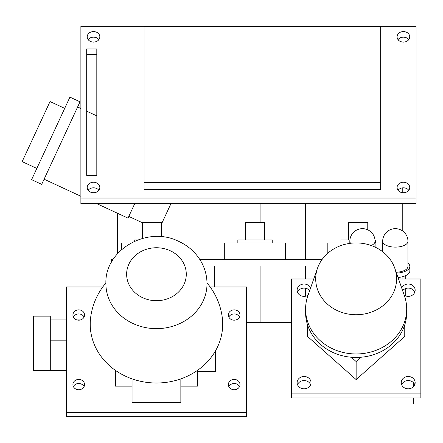 <?xml version="1.0" encoding="UTF-8"?>
<svg xmlns="http://www.w3.org/2000/svg" width="443" height="443" viewBox="0 0 443 443"><rect width="100%" height="100%" fill="white"/><g stroke="black" fill="none" stroke-linecap="round" stroke-linejoin="round"><path stroke-width="0.66" d="M50.297 370.503L33.613 370.503L33.613 316.158L50.297 316.158L50.297 370.503L66.345 370.503M50.297 319.946L66.345 319.946L50.297 319.946M77.016 319.946L80.443 319.946L77.016 319.946M214.595 286.97L214.595 265.944M117.406 213.221L117.406 253.761M402.776 231.096L402.776 203.619M402.776 192.744L402.776 187.843M260.091 203.619L260.091 222.724M260.091 265.944L260.091 322.338M305.587 296.223L305.587 288.249M305.587 278.979L305.587 265.944M305.587 259.626L305.587 203.619M112.993 259.626L111.464 259.626L111.464 262.217M321.972 259.626L199.92 259.626M203.282 265.944L318.395 265.944M182.239 243.146L181.874 242.947M121.576 249.57L121.576 242.947L131.039 242.947M161.512 236.8L161.512 222.724L142.303 222.724L142.303 238.445M134.716 241.136L134.716 239.912L137.729 239.912M327.831 253.191L327.831 242.947L349.82 242.947M375.099 242.947L382.68 242.947M264.643 239.912L264.643 222.724L245.433 222.724L245.433 239.912M237.847 242.947L237.847 239.912L272.224 239.912L272.224 242.947M285.37 259.626L285.37 242.947L224.706 242.947L224.706 259.626M367.768 229.828L367.768 222.724L348.558 222.724L348.558 239.912M340.977 242.947L340.977 239.912L349.898 239.912M375.022 239.912L375.354 239.912L375.354 242.947M144.069 26.414L380.659 26.414L380.659 182.35L144.069 182.35L144.069 26.414M144.069 182.35L144.069 189.61L380.659 189.61L380.659 182.35M80.881 198.038L80.881 203.619L416.049 203.619L416.049 198.038L80.881 198.038L80.881 26.298L416.049 26.298L416.049 198.038M86.695 54.539L96.807 54.539M88.157 190.291A6.318 5.266 180 0 1 98.878 190.291M398.052 190.291A6.318 5.266 180 0 1 408.767 190.291M88.157 39.626A6.318 5.266 180 0 1 98.878 39.626M398.052 39.626A6.318 5.266 180 0 1 408.767 39.626M86.695 48.952L86.695 175.384L96.807 175.384L96.807 48.952L86.695 48.952M99.836 36.835A6.318 5.266 180 0 1 93.517 42.102A6.318 5.266 180 0 1 87.199 36.835A6.318 5.266 180 0 1 93.517 31.569A6.318 5.266 180 0 1 99.836 36.835M99.836 187.5A6.318 5.266 180 0 1 93.517 192.766A6.318 5.266 180 0 1 87.199 187.5A6.318 5.266 180 0 1 93.517 182.234A6.318 5.266 180 0 1 99.836 187.5M409.731 187.5A6.318 5.266 180 0 1 403.407 192.766A6.318 5.266 180 0 1 397.089 187.5A6.318 5.266 180 0 1 403.407 182.234A6.318 5.266 180 0 1 409.731 187.5M409.731 36.835A6.318 5.266 180 0 1 403.407 42.102A6.318 5.266 180 0 1 397.089 36.835A6.318 5.266 180 0 1 403.407 31.569A6.318 5.266 180 0 1 409.731 36.835M102.759 286.97L66.345 286.97L66.345 416.702L246.568 416.702L246.568 286.97L210.154 286.97M228.843 386.617A5.814 5.161 180 0 1 234.181 383.488A5.814 5.161 180 0 1 239.525 386.617M73.388 317.055A5.814 5.161 180 0 1 78.732 313.926A5.814 5.161 180 0 1 84.076 317.055M228.843 317.055A5.814 5.161 180 0 1 234.181 313.926A5.814 5.161 180 0 1 239.525 317.055M73.388 386.617A5.814 5.161 180 0 1 78.732 383.488A5.814 5.161 180 0 1 84.076 386.617M66.345 412.627L246.568 412.627M239.995 384.579A5.814 5.161 180 0 1 234.181 389.74A5.814 5.161 180 0 1 228.366 384.579A5.814 5.161 180 0 1 234.181 379.418A5.814 5.161 180 0 1 239.995 384.579M84.547 315.017A5.814 5.161 180 0 1 78.732 320.178A5.814 5.161 180 0 1 72.918 315.017A5.814 5.161 180 0 1 78.732 309.856A5.814 5.161 180 0 1 84.547 315.017M239.995 315.017A5.814 5.161 180 0 1 234.181 320.178A5.814 5.161 180 0 1 228.366 315.017A5.814 5.161 180 0 1 234.181 309.856A5.814 5.161 180 0 1 239.995 315.017M84.547 384.579A5.814 5.161 180 0 1 78.732 389.74A5.814 5.161 180 0 1 72.918 384.579A5.814 5.161 180 0 1 78.732 379.418A5.814 5.161 180 0 1 84.547 384.579M115.507 370.426L115.507 386.152L132.064 386.152M197.406 371.45L215.603 371.45L215.603 350.679M180.849 386.152L197.406 386.152L197.406 370.426M132.064 378.876L132.064 402.305L180.849 402.305L180.849 378.876M156.457 328.645A50.552 44.881 -0 0 0 207.008 283.769C206.981 276.587 205.325 269.776 202.047 263.341C196.775 253.385 188.895 246.015 178.402 241.23C147.048 225.487 104.387 250.062 105.905 283.769A50.552 44.881 -0 0 0 156.457 328.645M207.003 282.961A66.35 66.35 0 0 1 222.292 317.709A66.245 58.808 180 0 1 156.457 383.007A66.245 58.808 180 0 1 90.621 317.709A66.35 66.35 0 0 1 105.91 282.961M308.04 295.265A6.95 6.169 180 0 1 300.852 295.669A6.95 6.169 180 0 1 297.12 290.198A6.95 6.169 180 0 1 302.824 284.129A6.95 6.169 180 0 1 310.576 288.022M309.668 290.614A6.95 6.169 0 0 0 303.04 288.171A6.95 6.169 0 0 0 297.508 292.236M311.025 382.652A6.95 6.169 180 0 1 304.07 388.821A6.95 6.169 180 0 1 297.12 382.652A6.95 6.169 180 0 1 304.07 376.478A6.95 6.169 180 0 1 311.025 382.652M310.632 384.685A6.95 6.169 0 0 0 304.07 380.554A6.95 6.169 0 0 0 297.508 384.685M401.707 288.022A6.95 6.169 180 0 1 409.459 284.129A6.95 6.169 180 0 1 415.163 290.198A6.95 6.169 180 0 1 411.431 295.669A6.95 6.169 180 0 1 404.243 295.265M414.775 292.236A6.95 6.169 0 0 0 409.243 288.171A6.95 6.169 0 0 0 402.615 290.614M415.163 382.652A6.95 6.169 180 0 1 408.213 388.821A6.95 6.169 180 0 1 401.258 382.652A6.95 6.169 180 0 1 408.213 376.478A6.95 6.169 180 0 1 415.163 382.652M414.775 384.685A6.95 6.169 0 0 0 408.213 380.554A6.95 6.169 0 0 0 401.651 384.685M291.433 393.871L291.433 397.941L420.85 397.941L420.85 393.871L291.433 393.871L291.433 278.979L313.738 278.979M398.545 278.979L420.85 278.979L420.85 393.871M307.525 324.88L307.525 336.425L356.144 379.585L404.758 336.425L404.758 324.88M396.585 278.83A40.44 35.905 180 0 1 350.075 314.331A40.44 35.905 180 0 1 317.52 268.181A40.44 35.905 180 0 1 356.144 242.93A40.44 35.905 180 0 1 394.763 268.181A40.44 35.905 180 0 1 396.585 278.83M317.52 268.181L307.863 295.769A50.552 44.881 0 0 0 305.587 309.081A50.552 44.881 0 0 0 356.144 353.963A50.552 44.881 0 0 0 406.696 309.081A50.552 44.881 0 0 0 404.42 295.769L394.763 268.181M406.696 309.081L406.696 312.575A50.552 44.881 180 0 1 356.144 357.451A50.552 44.881 180 0 1 305.587 312.575L305.587 309.081M351.293 357.246L356.144 361.549L360.99 357.246M356.144 361.549L356.144 379.585M371.195 245.505A12.637 5.82 0 0 0 375.099 241.297A12.637 12.637 0 0 0 362.463 228.66A12.637 12.637 0 0 0 349.82 241.297L349.82 243.368M407.959 263.12A14.536 6.695 180 0 1 409.853 266.426A14.536 6.695 180 0 1 396.485 273.098M396.18 272.235A12.637 5.82 0 0 0 407.959 266.426L407.959 241.297A12.637 12.637 0 0 0 395.322 228.66A12.637 12.637 0 0 0 382.68 241.297L382.68 251.74M402.094 278.979L402.094 276.836M409.853 266.426L409.853 270.911A14.536 6.695 180 0 1 398.024 277.49M246.568 322.338L291.433 322.338M413.269 397.941L413.269 403.983L246.568 403.983M413.269 386.889L413.269 382.486M170.97 203.619L161.512 223.997M142.369 222.724L128.802 216.422M134.744 203.619L128.005 218.144L96.718 203.619M80.881 196.271L44.09 179.194M36.824 168.434L22.15 161.623L50.037 101.552L64.706 108.363M41.697 184.349L80.011 101.812L69.922 97.128L31.608 179.664L41.697 184.349M50.297 340.169L66.345 340.169M156.457 300.703A29.825 26.48 180 0 1 130.624 260.988A29.825 26.48 180 0 1 182.289 260.988A29.825 26.48 180 0 1 156.457 300.703M349.82 241.297A12.637 5.82 0 0 0 350.568 243.268M382.68 241.297A12.637 5.82 0 0 0 395.322 247.122A12.637 5.82 0 0 0 407.959 241.297M375.099 247.116L375.099 241.297M405.738 275.579L405.738 278.979M405.738 288.504L405.738 295.968M77.614 106.973L80.881 108.485M86.695 111.187L96.807 115.878"/></g></svg>
